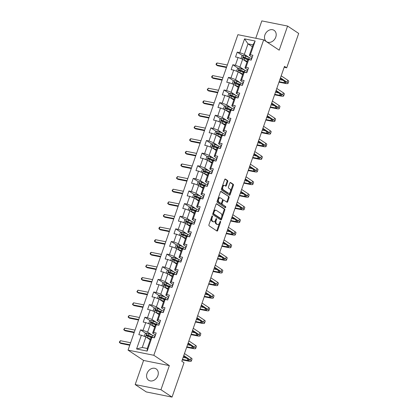 <?xml version="1.0" encoding="UTF-8"?>
<svg xmlns="http://www.w3.org/2000/svg" width="418" height="418" viewBox="0 0 418 418"><rect width="100%" height="100%" fill="white"/><g stroke="black" fill="none" stroke-linecap="round" stroke-linejoin="round"><path stroke-width="0.63" d="M212.391 215.934A0.601 0.35 101.3 0 0 211.889 216.284L208.953 224.727A0.857 0.496 101.3 0 0 209.11 225.809L216.947 231.023A0.857 0.496 101.3 0 0 217.057 231.07A0.857 0.496 101.3 0 0 217.663 230.517L220.599 222.078A0.601 0.35 101.3 0 0 219.988 221.671L219.612 222.763A2.743 1.594 101.3 0 1 217.679 224.523A2.743 1.594 101.3 0 1 217.334 224.382L216.681 223.944A2.743 1.594 101.3 0 1 216.169 220.479L216.55 219.387A0.601 0.35 101.3 0 0 215.939 218.98L215.563 220.072A2.743 1.594 101.3 0 1 213.629 221.833A2.743 1.594 101.3 0 1 213.284 221.686L212.631 221.253A2.743 1.594 101.3 0 1 212.119 217.783L212.501 216.691A0.601 0.35 101.3 0 0 212.391 215.934M264.907 34.934A6.808 5.392 -56.4 0 0 266.574 41.69A6.808 5.392 -56.4 0 0 275.775 37.113A6.808 5.392 -56.4 0 0 274.109 30.357A6.808 5.392 -56.4 0 0 264.907 34.934M147.005 373.514A6.808 5.392 -56.4 0 0 148.667 380.265A6.808 5.392 -56.4 0 0 157.868 375.688A6.808 5.392 -56.4 0 0 156.207 368.932A6.808 5.392 -56.4 0 0 147.005 373.514M227.747 181.611A0.857 0.496 101.3 0 0 227.591 180.529L225.391 179.066A0.857 0.496 101.3 0 0 225.281 179.019A0.857 0.496 101.3 0 0 224.675 179.568L221.415 188.941A0.857 0.496 101.3 0 0 221.571 190.028L229.409 195.237A0.857 0.496 101.3 0 0 229.519 195.284A0.857 0.496 101.3 0 0 230.119 194.736L233.385 185.362A0.857 0.496 101.3 0 0 233.228 184.281L230.569 182.509A0.857 0.496 101.3 0 0 230.464 182.467A0.857 0.496 101.3 0 0 229.858 183.016L228.463 187.029A0.857 0.496 101.3 0 0 228.62 188.11L229.937 188.988A2.289 1.332 101.3 0 1 230.443 191.632A2.289 1.332 101.3 0 1 228.75 193.356A2.289 1.332 101.3 0 1 228.458 193.236L223.301 189.803A2.289 1.332 101.3 0 1 222.794 187.159A2.289 1.332 101.3 0 1 224.487 185.435A2.289 1.332 101.3 0 1 224.779 185.555L225.636 186.125A0.857 0.496 101.3 0 0 225.746 186.172A0.857 0.496 101.3 0 0 226.352 185.623L227.747 181.611L227.052 181.469A0.857 0.496 101.3 0 0 226.89 180.388L224.973 179.113M279.198 50.176L287.594 26.062L298.687 33.435L286.711 67.831L284.491 66.352L181.804 361.23L184.019 362.709L172.044 397.1L160.956 389.722L169.353 365.609L153.824 355.284L263.669 39.846L279.198 50.176M216.785 203.77A0.857 0.496 101.3 0 0 216.681 203.723A0.857 0.496 101.3 0 0 216.075 204.271L212.809 213.645A0.857 0.496 101.3 0 0 212.971 214.727L220.809 219.941A0.857 0.496 101.3 0 0 220.918 219.988A0.857 0.496 101.3 0 0 221.519 219.44L224.785 210.066A0.857 0.496 101.3 0 0 224.623 208.979L216.561 203.723M217.114 201.293L220.375 191.919A0.857 0.496 101.3 0 1 220.981 191.371A0.857 0.496 101.3 0 1 221.091 191.418L228.928 196.627A0.857 0.496 101.3 0 1 229.085 197.714L227.69 201.727A0.857 0.496 101.3 0 1 227.084 202.275A0.857 0.496 101.3 0 1 226.974 202.228L223.797 200.117A0.857 0.496 101.3 0 0 223.687 200.07A0.857 0.496 101.3 0 0 223.087 200.619L222.157 203.279A0.857 0.496 101.3 0 0 222.319 204.365L225.626 206.565A0.601 0.35 101.3 0 1 225.239 207.678L217.271 202.38A0.857 0.496 101.3 0 1 217.114 201.293M153.824 355.284L128.054 350.122L237.899 34.689L263.669 39.846M242.602 55.698L237.231 52.125L235.538 56.984L238.082 57.491L235.376 65.26L232.831 64.748L231.144 69.607L233.683 70.114L230.982 77.884L228.437 77.372L226.744 82.231L229.289 82.738L226.582 90.507L224.043 89.995L222.35 94.855L224.894 95.361L222.188 103.131L219.643 102.619L217.956 107.478L220.495 107.985L217.794 115.755L215.249 115.243L213.556 120.102L216.101 120.609L213.394 128.378L210.855 127.871L209.162 132.725L211.707 133.232L209 141.002L206.455 140.495L204.768 145.349L207.307 145.856L204.601 153.625L202.061 153.119L200.368 157.973L202.913 158.479L200.206 166.249L197.667 165.742L195.974 170.596L198.519 171.103L195.812 178.873L193.268 178.366L191.58 183.22L194.119 183.727L191.413 191.496L188.873 190.989L187.18 195.843L189.725 196.35L187.018 204.12L184.479 203.613L182.786 208.467L185.326 208.974L182.624 216.743L180.08 216.237L178.392 221.091L180.931 221.597L178.225 229.367L175.685 228.86L173.992 233.714L176.537 234.226L173.831 241.991L171.286 241.484L169.598 246.338L172.138 246.85L169.436 254.614L166.892 254.107L165.199 258.961L167.743 259.474L165.037 267.238L162.498 266.731L160.805 271.585L163.349 272.097L160.643 279.861L158.098 279.355L156.41 284.209L158.95 284.721L156.248 292.485L153.704 291.978L152.011 296.832L154.555 297.344L151.849 305.114L149.31 304.602L147.617 309.456L150.161 309.968L147.455 317.737L144.91 317.225L143.222 322.079L145.762 322.591L143.06 330.361L140.516 329.849L138.823 334.703L141.368 335.215L136.576 348.973L147.162 351.089L147.277 348.476L150.945 337.958L151.953 337.336L154.498 337.843L156.186 332.989L153.646 332.477L152.633 333.099L155.339 325.335L156.353 324.713L158.892 325.22L160.585 320.366L158.041 319.854L157.032 320.475L159.733 312.711L160.747 312.089L163.286 312.596L164.979 307.742L162.44 307.23L161.426 307.852L164.133 300.087L165.141 299.46L167.686 299.972L169.374 295.118L166.834 294.606L165.821 295.228L168.527 287.464L169.541 286.837L172.08 287.349L173.773 282.495L171.228 281.983L170.22 282.605L172.921 274.84L173.935 274.213L176.48 274.725L178.167 269.871L175.628 269.359L174.614 269.981L177.321 262.211L178.329 261.59L180.874 262.102L182.567 257.248L180.022 256.736L179.008 257.357L181.715 249.588L182.729 248.966L185.268 249.478L186.961 244.624L184.416 244.112L183.408 244.734L186.109 236.964L187.123 236.342L189.667 236.854L191.355 231.995L188.816 231.488L187.802 232.11L190.509 224.341L191.517 223.719L194.062 224.231L195.755 219.372L193.21 218.865L192.196 219.487L194.903 211.717L195.917 211.095L198.456 211.607L200.149 206.748L197.604 206.241L196.596 206.863L199.297 199.093L200.311 198.472L202.855 198.984L204.543 194.124L202.004 193.618L200.99 194.239L203.697 186.47L204.705 185.848L207.25 186.36L208.943 181.501L206.398 180.994L205.384 181.616L208.091 173.846L209.104 173.224L211.644 173.736L213.337 168.877L210.792 168.37L209.784 168.992L212.49 161.223L213.499 160.601L216.043 161.108L217.731 156.254L215.192 155.747L214.178 156.369L216.885 148.599L217.898 147.977L220.438 148.484L222.13 143.63L219.586 143.123L218.572 143.745L221.279 135.975L222.292 135.354L224.832 135.86L226.525 131.006L223.98 130.5L222.972 131.121L225.678 123.352L226.687 122.73L229.231 123.237L230.919 118.383L228.38 117.876L227.366 118.498L230.072 110.728L231.086 110.106L233.625 110.613L235.318 105.759L232.774 105.252L231.765 105.874L234.467 98.105L235.48 97.483L238.025 97.99L239.713 93.136L237.173 92.629L236.16 93.251L238.866 85.481L239.875 84.859L242.419 85.366L244.107 80.512L241.567 80.005L240.554 80.627L243.26 72.857L244.274 72.236L246.813 72.742L248.506 67.888L245.962 67.382L244.953 68.003L247.655 60.234L248.668 59.612L251.213 60.119L252.9 55.265L250.361 54.753L249.347 55.38L253.01 44.857L247.994 43.853L244.331 54.371L249.029 57.496M237.231 52.125L239.77 52.637L244.561 38.879L255.147 41.001L250.361 54.753M248.668 59.612L245.962 67.382M244.274 72.236L241.567 80.005M239.875 84.859L237.173 92.629M235.48 97.483L232.774 105.252M231.086 110.106L228.38 117.876M226.687 122.73L223.98 130.5M222.292 135.354L219.586 143.123M217.898 147.977L215.192 155.747M213.499 160.601L210.792 168.37M209.104 173.224L206.398 180.994M204.705 185.848L202.004 193.618M200.311 198.472L197.604 206.241M195.917 211.095L193.21 218.865M191.517 223.719L188.816 231.488M187.123 236.342L184.416 244.112M182.729 248.966L180.022 256.736M178.329 261.59L175.628 269.359M173.935 274.213L171.228 281.983M169.541 286.837L166.834 294.606M165.141 299.46L162.44 307.23M160.747 312.089L158.041 319.854M156.353 324.713L153.646 332.477M151.953 337.336L147.162 351.089M244.629 70.119L239.937 66.995L242.644 59.231L246.996 62.125M247.686 69.822L244.953 68.003M242.644 59.231L238.082 57.491M239.937 66.995L235.376 65.26M240.235 82.743L235.538 79.619L238.244 71.854L242.602 74.749M243.292 82.445L240.554 80.627M238.244 71.854L233.683 70.114M235.538 79.619L230.982 77.884M235.841 95.367L231.144 92.247L233.85 84.478L238.208 87.372M238.892 95.069L236.16 93.251M233.85 84.478L229.289 82.738M231.144 92.247L226.582 90.507M231.441 107.99L226.749 104.871L229.451 97.101L233.808 99.996M234.498 107.692L231.765 105.874M229.451 97.101L224.894 95.361M226.749 104.871L222.188 103.131M227.047 120.614L222.35 117.495L225.056 109.725L229.414 112.62M230.104 120.316L227.366 118.498M225.056 109.725L220.495 107.985M222.35 117.495L217.794 115.755M222.653 133.237L217.956 130.118L220.662 122.349L225.015 125.243M225.704 132.94L222.972 131.121M220.662 122.349L216.101 120.609M217.956 130.118L213.394 128.378M218.253 145.861L213.561 142.742L216.263 134.972L220.62 137.867M221.31 145.563L218.572 143.745M216.263 134.972L211.707 133.232M213.561 142.742L209 141.002M213.859 158.485L209.162 155.365L211.869 147.596L216.226 150.49M216.916 158.187L214.178 156.369M211.869 147.596L207.307 145.856M209.162 155.365L204.601 153.625M209.465 171.108L204.768 167.989L207.474 160.219L211.827 163.114M212.516 170.81L209.784 168.992M207.474 160.219L202.913 158.479M204.768 167.989L200.206 166.249M205.066 183.737L200.374 180.613L203.075 172.843L207.432 175.738M208.122 183.434L205.384 181.616M203.075 172.843L198.519 171.103M200.374 180.613L195.812 178.873M200.671 196.361L195.974 193.236L198.681 185.467L203.038 188.366M203.723 196.058L200.99 194.239M198.681 185.467L194.119 183.727M195.974 193.236L191.413 191.496M196.277 208.984L191.58 205.86L194.286 198.09L198.639 200.99M199.329 208.681L196.596 206.863M194.286 198.09L189.725 196.35M191.58 205.86L187.018 204.12M191.878 221.608L187.186 218.483L189.887 210.714L194.245 213.614M194.934 221.305L192.196 219.487M189.887 210.714L185.326 208.974M187.186 218.483L182.624 216.743M187.483 234.232L182.786 231.107L185.493 223.337L189.85 226.237M190.535 233.928L187.802 232.11M185.493 223.337L180.931 221.597M182.786 231.107L178.225 229.367M183.089 246.855L178.392 243.731L181.099 235.961L185.451 238.861M186.141 246.552L183.408 244.734M181.099 235.961L176.537 234.226M178.392 243.731L173.831 241.991M178.69 259.479L173.992 256.354L176.699 248.585L181.057 251.484M181.746 259.176L179.008 257.357M176.699 248.585L172.138 246.85M173.992 256.354L169.436 254.614M174.296 272.102L169.598 268.978L172.305 261.208L176.662 264.108M177.347 271.799L174.614 269.981M172.305 261.208L167.743 259.474M169.598 268.978L165.037 267.238M169.896 284.726L165.204 281.601L167.911 273.832L172.263 276.732M172.953 284.423L170.22 282.605M167.911 273.832L163.349 272.097M165.204 281.601L160.643 279.861M165.502 297.35L160.805 294.225L163.511 286.455L167.869 289.355M168.559 297.046L165.821 295.228M163.511 286.455L158.95 284.721M160.805 294.225L156.248 292.485M161.108 309.973L156.41 306.849L159.117 299.079L163.469 301.979M164.159 309.675L161.426 307.852M159.117 299.079L154.555 297.344M156.41 306.849L151.849 305.114M156.708 322.597L152.016 319.472L154.717 311.703L159.075 314.602M159.765 322.299L157.032 320.475M154.717 311.703L150.161 309.968M152.016 319.472L147.455 317.737M152.314 335.22L147.617 332.096L150.323 324.326L154.681 327.226M155.371 334.922L152.633 333.099M150.323 324.326L145.762 322.591M147.617 332.096L143.06 330.361M136.576 348.973L142.266 347.473L145.929 336.955L150.281 339.85M145.929 336.955L141.368 335.215M169.353 365.609L143.583 360.447L135.181 384.565L160.956 389.722M135.181 384.565L146.274 391.938L172.044 397.1M287.594 26.062L261.825 20.9L255.774 38.268M143.583 360.447L128.054 350.122M284.156 67.319L286.711 67.831M142.266 347.473L147.277 348.476M252.352 46.753L247.994 43.853L244.561 38.879M252.08 57.198L249.347 55.38M255.147 41.001L253.01 44.857M244.331 54.371L239.77 52.637M151.859 337.394L150.355 336.396M145.887 333.423L140.516 329.849M156.254 324.77L154.754 323.772M150.281 320.799L144.91 317.225M160.648 312.147L159.148 311.149M154.681 308.176L149.31 304.602M165.047 299.523L163.542 298.525M159.075 295.552L153.704 291.978M169.442 286.9L167.942 285.902M163.469 282.929L158.098 279.355M173.836 274.276L172.336 273.278M167.869 270.305L162.498 266.731M178.235 261.652L176.73 260.654M172.263 257.681L166.892 254.107M182.629 249.029L181.13 248.031M176.657 245.058L171.286 241.484M187.029 236.405L185.524 235.407M181.057 232.434L175.685 228.86M191.423 223.782L189.924 222.784M185.451 219.811L180.08 216.237M195.817 211.158L194.318 210.155M189.845 207.187L184.479 203.613M200.217 198.534L198.712 197.531M194.245 194.558L188.873 190.989M204.611 185.911L203.111 184.908M198.639 181.934L193.268 178.366M209.005 173.282L207.506 172.284M203.038 169.311L197.667 165.742M213.405 160.658L211.9 159.66M207.432 156.687L202.061 153.119M217.799 148.035L216.299 147.037M211.827 144.064L206.455 140.495M222.193 135.411L220.694 134.413M216.226 131.44L210.855 127.871M226.593 122.787L225.088 121.79M220.62 118.816L215.249 115.243M230.987 110.164L229.487 109.166M225.015 106.193L219.643 102.619M235.381 97.54L233.881 96.542M229.414 93.569L224.043 89.995M239.78 84.917L238.276 83.919M233.808 80.946L228.437 77.372M244.175 72.293L242.675 71.295M238.203 68.322L232.831 64.748M248.569 59.669L247.069 58.672M211.832 216.451A0.601 0.35 101.3 0 1 211.806 216.55L211.424 217.642A2.743 1.594 101.3 0 0 211.931 221.112L212.631 221.253M213.629 221.833L212.934 221.692A2.743 1.594 101.3 0 1 212.584 221.545L211.931 221.112M217.679 224.523L216.984 224.388A2.743 1.594 101.3 0 1 216.634 224.241L215.981 223.808A2.743 1.594 101.3 0 1 215.474 220.338L215.855 219.246A0.601 0.35 101.3 0 0 215.881 219.147M216.665 230.835A0.857 0.496 101.3 0 0 216.963 230.381L219.905 221.937A0.601 0.35 101.3 0 0 219.931 221.838M220.526 219.753A0.857 0.496 101.3 0 0 220.824 219.298L224.085 209.925A0.857 0.496 101.3 0 0 223.928 208.843L216.372 203.817M213.723 213.175A0.601 0.35 101.3 0 0 213.838 213.938L220.714 218.509A0.601 0.35 101.3 0 0 221.216 218.159L221.613 217.005A2.743 1.594 101.3 0 0 221.106 213.541L216.404 210.411A2.743 1.594 101.3 0 0 216.059 210.264A2.743 1.594 101.3 0 0 214.126 212.025L213.723 213.175L213.028 213.039A0.601 0.35 101.3 0 0 213.138 213.797L213.838 213.938M220.176 218.405A0.601 0.35 101.3 0 1 220.02 218.374L213.138 213.797M216.059 210.264L215.359 210.123A2.743 1.594 101.3 0 0 213.431 211.884L214.126 212.025M213.028 213.039L213.431 211.884M220.673 191.465L228.928 196.627M226.697 202.04A0.857 0.496 101.3 0 0 226.99 201.586L228.39 197.573A0.857 0.496 101.3 0 0 228.228 196.491M223.102 199.976A0.857 0.496 101.3 0 0 222.993 199.929A0.857 0.496 101.3 0 0 222.386 200.478L221.462 203.143A0.857 0.496 101.3 0 0 221.618 204.224L225.626 206.565M224.894 207.448A0.601 0.35 101.3 0 0 224.931 206.424M220.5 197.923A2.289 1.332 101.3 0 0 220.208 197.798A2.289 1.332 101.3 0 0 218.515 199.522A2.289 1.332 101.3 0 0 219.022 202.171L220.835 203.378A0.857 0.496 101.3 0 0 220.944 203.425A0.857 0.496 101.3 0 0 221.55 202.876L222.475 200.217A0.857 0.496 101.3 0 0 222.319 199.13L220.5 197.923M220.208 197.798L219.513 197.662A2.289 1.332 101.3 0 0 217.82 199.386A2.289 1.332 101.3 0 0 218.321 202.03L219.022 202.171M220.364 203.284A0.857 0.496 101.3 0 1 220.249 203.284A0.857 0.496 101.3 0 1 220.14 203.242L218.321 202.03M225.359 185.942A0.857 0.496 101.3 0 0 225.652 185.482L227.052 181.469M224.487 185.435L223.792 185.294A2.289 1.332 101.3 0 0 222.099 187.018A2.289 1.332 101.3 0 0 222.601 189.667L223.301 189.803M228.75 193.356L228.05 193.22A2.289 1.332 101.3 0 1 227.763 193.095L222.601 189.667M229.127 195.054A0.857 0.496 101.3 0 0 229.425 194.595L232.69 185.221A0.857 0.496 101.3 0 0 232.528 184.139L230.156 182.561M146.802 337.535A2.315 0.434 19.2 0 1 147.512 337.807L150.543 339.108M147.732 338.152L150.464 339.327M144.842 336.537L144.362 336.067L145.203 333.637L146.88 333.109A2.315 0.434 19.2 0 1 148.918 333.763L152.601 335.34A6.678 1.259 19.2 0 1 154.754 336.401M153.798 337.702A6.678 1.259 -160.8 0 0 152.063 336.882L148.385 335.299A2.315 0.434 -160.8 0 0 146.922 334.787C146.201 334.954 146.086 335.278 146.582 335.758A2.315 0.434 19.2 0 1 148.045 336.271L151.363 337.697M147.22 336.182C146.65 335.649 146.765 335.325 147.559 335.21L151.624 336.939A5.538 1.045 19.2 0 1 152.857 337.514M130.625 342.739L120.379 340.691L119.679 342.713L120.786 343.45L129.752 345.247M129.92 344.766L119.679 342.713L119.313 342.149L120.379 340.691M155.522 334.902A2.315 0.434 -160.8 0 0 155.24 335.006A2.315 0.434 -160.8 0 0 155.235 335.027L154.717 336.521M154.644 337.399A6.678 1.259 -160.8 0 0 154.644 337.41L154.702 336.563A2.315 0.434 -160.8 0 1 154.707 336.542A2.315 0.434 -160.8 0 1 154.984 336.438M182.269 359.888L188.481 361.131A6.542 1.233 -160.8 0 0 191.334 361.068A6.542 1.233 -160.8 0 0 190.378 359.966L183.774 355.572M191.334 361.068L192.034 359.046A6.542 1.233 -160.8 0 0 191.078 357.939L184.479 353.55M154.367 337.514L154.362 337.535A2.315 0.434 19.2 0 1 154.367 337.514A2.315 0.434 19.2 0 1 154.65 337.41M183.544 356.23L188.633 359.616A4.363 0.826 19.2 0 1 189.27 360.353A4.363 0.826 19.2 0 1 187.369 360.394L182.441 359.407M186.198 357.996L183.141 357.385M151.196 324.911A2.315 0.434 19.2 0 1 151.906 325.183L154.937 326.484M152.126 325.528L154.864 326.704M149.236 323.913L148.756 323.443L149.602 321.014L151.274 320.486A2.315 0.434 19.2 0 1 153.317 321.139L156.996 322.717A6.678 1.259 19.2 0 1 159.148 323.778M158.192 325.079A6.678 1.259 -160.8 0 0 156.457 324.258L152.779 322.675A2.315 0.434 -160.8 0 0 151.316 322.163C150.595 322.33 150.485 322.654 150.982 323.135A2.315 0.434 19.2 0 1 152.439 323.647L155.762 325.073M151.619 323.558C151.05 323.025 151.159 322.701 151.959 322.586L156.018 324.316A5.538 1.045 19.2 0 1 157.252 324.89M135.019 330.115L124.778 328.067L124.073 330.089L125.181 330.826L134.147 332.623M134.314 332.143L124.073 330.089L123.712 329.52L124.778 328.067M155.59 312.288A2.315 0.434 19.2 0 1 156.301 312.56L159.331 313.861M156.525 312.904L159.258 314.08M153.636 311.29L153.15 310.82L153.996 308.39L155.674 307.862A2.315 0.434 19.2 0 1 157.711 308.515L161.39 310.093A6.678 1.259 19.2 0 1 163.548 311.154M162.586 312.455A6.678 1.259 -160.8 0 0 160.857 311.635L157.178 310.051A2.315 0.434 -160.8 0 0 155.715 309.539C154.994 309.707 154.879 310.031 155.376 310.511A2.315 0.434 19.2 0 1 156.839 311.023L160.157 312.45M156.013 310.935C155.444 310.402 155.559 310.078 156.353 309.963L160.413 311.692A5.538 1.045 19.2 0 1 161.646 312.267M139.419 317.492L129.172 315.444L128.467 317.466L129.575 318.202L138.546 320M138.713 319.519L128.467 317.466L128.107 316.896L129.172 315.444M159.916 322.278A2.315 0.434 -160.8 0 0 159.634 322.382A2.315 0.434 -160.8 0 0 159.634 322.403L159.112 323.898M158.762 324.89L158.756 324.911A2.315 0.434 19.2 0 1 158.762 324.89A2.315 0.434 19.2 0 1 159.044 324.786A6.678 1.259 -160.8 0 0 159.039 324.786L159.096 323.94A2.315 0.434 -160.8 0 1 159.101 323.919A2.315 0.434 -160.8 0 1 159.383 323.814M186.668 347.264L192.876 348.507A6.542 1.233 -160.8 0 0 195.728 348.445A6.542 1.233 -160.8 0 0 194.772 347.342L188.168 342.948M195.728 348.445L196.434 346.423A6.542 1.233 -160.8 0 0 195.478 345.315L188.873 340.926M187.943 343.606L193.032 346.992A4.363 0.826 19.2 0 1 193.67 347.729A4.363 0.826 19.2 0 1 191.768 347.771L186.836 346.783M190.592 345.373L187.541 344.761M164.316 309.654A2.315 0.434 -160.8 0 0 164.034 309.759A2.315 0.434 -160.8 0 0 164.028 309.78L163.506 311.274M163.778 311.191A2.315 0.434 -160.8 0 0 163.495 311.295L163.438 312.152A6.678 1.259 -160.8 0 0 163.438 312.162A2.315 0.434 19.2 0 0 163.161 312.267L163.156 312.288A2.315 0.434 19.2 0 1 163.161 312.267M191.063 334.64L197.27 335.884A6.542 1.233 -160.8 0 0 200.123 335.821A6.542 1.233 -160.8 0 0 199.167 334.719L192.567 330.325M200.123 335.821L200.828 333.799A6.542 1.233 -160.8 0 0 199.872 332.691L193.273 328.302M163.495 311.295A2.315 0.434 -160.8 0 0 163.49 311.316L164.034 309.759M192.337 330.983L197.427 334.369A4.363 0.826 19.2 0 1 198.064 335.105A4.363 0.826 19.2 0 1 196.162 335.147L191.23 334.16M194.992 332.749L191.935 332.138M159.989 299.659A2.315 0.434 19.2 0 1 160.7 299.936L163.731 301.237M160.92 300.281L163.652 301.456M158.03 298.666L157.549 298.196L158.396 295.766L160.068 295.239A2.315 0.434 19.2 0 1 162.106 295.892L165.789 297.47A6.678 1.259 19.2 0 1 167.942 298.53M166.986 299.831A6.678 1.259 -160.8 0 0 165.251 299.011L161.573 297.428A2.315 0.434 -160.8 0 0 160.11 296.916C159.389 297.083 159.274 297.407 159.77 297.888A2.315 0.434 19.2 0 1 161.233 298.4L164.556 299.826M160.413 298.311C159.843 297.778 159.953 297.454 160.747 297.339L164.812 299.069A5.538 1.045 19.2 0 1 166.045 299.643M143.813 304.868L133.567 302.82L132.867 304.842L133.974 305.579L142.94 307.376M143.108 306.896L132.867 304.842L132.501 304.273L133.567 302.82M164.384 287.035A2.315 0.434 19.2 0 1 165.094 287.312L168.125 288.613M165.314 287.657L168.052 288.833M162.43 286.043L161.944 285.572L162.79 283.143L164.462 282.615A2.315 0.434 19.2 0 1 166.505 283.268L170.183 284.846A6.678 1.259 19.2 0 1 172.341 285.907M171.38 287.208A6.678 1.259 -160.8 0 0 169.645 286.382L165.967 284.804A2.315 0.434 -160.8 0 0 164.504 284.292C163.783 284.459 163.673 284.783 164.169 285.264A2.315 0.434 19.2 0 1 165.627 285.776L168.95 287.203M164.807 285.687C164.237 285.154 164.347 284.83 165.147 284.715L169.206 286.445A5.538 1.045 19.2 0 1 170.439 287.02M148.207 292.245L137.966 290.196L137.261 292.219L138.368 292.955L147.335 294.753M147.502 294.267L137.261 292.219L136.9 291.649L137.966 290.196M168.783 274.412A2.315 0.434 19.2 0 1 169.489 274.689L172.519 275.99M169.713 275.034L172.446 276.209M166.824 273.419L166.338 272.949L167.184 270.519L168.862 269.991A2.315 0.434 19.2 0 1 170.899 270.645L174.578 272.222A6.678 1.259 19.2 0 1 176.736 273.278M175.774 274.584A6.678 1.259 -160.8 0 0 174.045 273.759L170.366 272.181A2.315 0.434 -160.8 0 0 168.903 271.669C168.182 271.836 168.067 272.16 168.564 272.64A2.315 0.434 19.2 0 1 170.027 273.153L173.345 274.579M169.201 273.064C168.632 272.531 168.747 272.207 169.541 272.092L173.601 273.821A5.538 1.045 19.2 0 1 174.834 274.396M152.607 279.621L142.36 277.573L141.655 279.595L142.768 280.332L151.734 282.129M151.901 281.643L141.655 279.595L141.294 279.025L141.577 278.216L142.36 277.573M168.71 297.031A2.315 0.434 -160.8 0 0 168.428 297.135A2.315 0.434 -160.8 0 0 168.423 297.156L167.895 298.671A2.315 0.434 -160.8 0 0 167.89 298.692L167.832 299.528A6.678 1.259 -160.8 0 0 167.832 299.539A2.315 0.434 19.2 0 0 167.555 299.643L167.55 299.664A2.315 0.434 19.2 0 1 167.555 299.643M195.462 322.017L201.669 323.26A6.542 1.233 -160.8 0 0 204.522 323.198A6.542 1.233 -160.8 0 0 203.566 322.095L196.962 317.701M204.522 323.198L205.222 321.176A6.542 1.233 -160.8 0 0 204.266 320.068L197.667 315.679M168.172 298.567A2.315 0.434 -160.8 0 0 167.895 298.671L168.423 297.156M196.732 318.359L201.821 321.745A4.363 0.826 19.2 0 1 202.458 322.482A4.363 0.826 19.2 0 1 200.556 322.524L195.629 321.536M199.386 320.125L196.335 319.514M173.104 284.407A2.315 0.434 -160.8 0 0 172.822 284.512A2.315 0.434 -160.8 0 0 172.822 284.533L172.3 286.027M171.95 287.02L171.944 287.041A2.315 0.434 19.2 0 1 171.95 287.02A2.315 0.434 19.2 0 1 172.232 286.915A6.678 1.259 -160.8 0 0 172.232 286.915L172.284 286.069A2.315 0.434 -160.8 0 1 172.289 286.048A2.315 0.434 -160.8 0 1 172.571 285.943M199.856 309.393L206.064 310.637A6.542 1.233 -160.8 0 0 208.916 310.574A6.542 1.233 -160.8 0 0 207.96 309.466L201.356 305.077M208.916 310.574L209.622 308.552A6.542 1.233 -160.8 0 0 208.666 307.444L202.061 303.055M201.131 305.736L206.22 309.121A4.363 0.826 19.2 0 1 206.858 309.858A4.363 0.826 19.2 0 1 204.956 309.9L200.023 308.912M203.78 307.502L200.729 306.885M177.504 271.784A2.315 0.434 -160.8 0 0 177.222 271.888A2.315 0.434 -160.8 0 0 177.216 271.909L176.694 273.403M176.349 274.396L176.344 274.417A2.315 0.434 19.2 0 1 176.349 274.396A2.315 0.434 19.2 0 1 176.626 274.292A6.678 1.259 -160.8 0 0 176.626 274.292L176.678 273.445A2.315 0.434 -160.8 0 1 176.683 273.424A2.315 0.434 -160.8 0 1 176.966 273.32M204.25 296.77L210.458 298.013A6.542 1.233 -160.8 0 0 213.311 297.95A6.542 1.233 -160.8 0 0 212.354 296.843L205.755 292.454M213.311 297.95L214.016 295.928A6.542 1.233 -160.8 0 0 213.06 294.821L206.461 290.432M205.525 293.112L210.615 296.498A4.363 0.826 19.2 0 1 211.252 297.235A4.363 0.826 19.2 0 1 209.35 297.276L204.418 296.289M208.18 294.873L205.123 294.262M181.898 259.16A2.315 0.434 -160.8 0 0 181.616 259.264A2.315 0.434 -160.8 0 0 181.611 259.285L181.093 260.78M181.36 260.696A2.315 0.434 -160.8 0 0 181.083 260.801A2.315 0.434 -160.8 0 0 181.078 260.822L181.02 261.652A6.678 1.259 -160.8 0 0 181.02 261.668A2.315 0.434 19.2 0 0 180.743 261.772L180.738 261.793A2.315 0.434 19.2 0 1 180.743 261.772M208.65 284.146L214.857 285.389A6.542 1.233 -160.8 0 0 217.71 285.327A6.542 1.233 -160.8 0 0 216.754 284.219L210.149 279.83M217.71 285.327L218.415 283.305A6.542 1.233 -160.8 0 0 217.459 282.197L210.855 277.808M209.92 280.488L215.009 283.874A4.363 0.826 19.2 0 1 215.646 284.611A4.363 0.826 19.2 0 1 213.744 284.653L208.817 283.665M212.574 282.249L209.522 281.638M186.292 246.536A2.315 0.434 -160.8 0 0 186.015 246.641A2.315 0.434 -160.8 0 0 186.01 246.662L185.487 248.156M185.759 248.073A2.315 0.434 -160.8 0 0 185.477 248.177A2.315 0.434 -160.8 0 0 185.472 248.198L185.42 249.029A6.678 1.259 -160.8 0 0 185.42 249.044A2.315 0.434 19.2 0 0 185.137 249.149L185.132 249.17A2.315 0.434 19.2 0 1 185.137 249.149M213.044 271.522L219.251 272.766A6.542 1.233 -160.8 0 0 222.104 272.703A6.542 1.233 -160.8 0 0 221.148 271.595L214.549 267.206M222.104 272.703L222.81 270.681A6.542 1.233 -160.8 0 0 221.853 269.573L215.249 265.184M214.319 267.865L219.408 271.251A4.363 0.826 19.2 0 1 220.046 271.987A4.363 0.826 19.2 0 1 218.144 272.024L213.211 271.042M216.968 269.626L213.917 269.014M190.692 233.913A2.315 0.434 -160.8 0 0 190.409 234.017A2.315 0.434 -160.8 0 0 190.404 234.038L189.871 235.553A2.315 0.434 -160.8 0 0 189.871 235.574L189.814 236.405A6.678 1.259 -160.8 0 0 189.814 236.421A2.315 0.434 19.2 0 0 189.537 236.525A2.315 0.434 19.2 0 1 189.537 236.525L189.532 236.546M217.438 258.899L223.646 260.142A6.542 1.233 -160.8 0 0 226.499 260.08A6.542 1.233 -160.8 0 0 225.542 258.972L218.943 254.583M226.499 260.08L227.204 258.058A6.542 1.233 -160.8 0 0 226.248 256.95L219.649 252.561M190.153 235.449A2.315 0.434 -160.8 0 0 189.871 235.553L190.404 234.038M218.713 255.241L223.802 258.627A4.363 0.826 19.2 0 1 224.44 259.364A4.363 0.826 19.2 0 1 222.538 259.4L217.606 258.413M221.368 257.002L218.311 256.391M195.086 221.289A2.315 0.434 -160.8 0 0 194.804 221.394A2.315 0.434 -160.8 0 0 194.798 221.415L194.281 222.909M193.837 224.184L193.926 223.923A2.315 0.434 19.2 0 1 193.931 223.902A2.315 0.434 19.2 0 1 194.213 223.797A6.678 1.259 -160.8 0 0 194.208 223.797L194.266 222.951A2.315 0.434 -160.8 0 1 194.271 222.93A2.315 0.434 -160.8 0 1 194.553 222.825M221.838 246.275L228.045 247.519A6.542 1.233 -160.8 0 0 230.898 247.456A6.542 1.233 -160.8 0 0 229.942 246.348L223.337 241.959M230.898 247.456L231.603 245.434A6.542 1.233 -160.8 0 0 230.647 244.326L224.043 239.937M223.107 242.618L228.202 246.003A4.363 0.826 19.2 0 1 228.839 246.74A4.363 0.826 19.2 0 1 226.932 246.777L222.005 245.789M225.762 244.378L222.71 243.767M199.48 208.666A2.315 0.434 -160.8 0 0 199.203 208.765A2.315 0.434 -160.8 0 0 199.198 208.791L198.675 210.285M198.325 211.278L198.325 211.299A2.315 0.434 19.2 0 1 198.325 211.278A2.315 0.434 19.2 0 1 198.607 211.174A6.678 1.259 -160.8 0 0 198.607 211.174L198.66 210.327A2.315 0.434 -160.8 0 1 198.665 210.306A2.315 0.434 -160.8 0 1 198.947 210.202M226.232 233.652L232.439 234.895A6.542 1.233 -160.8 0 0 235.292 234.832A6.542 1.233 -160.8 0 0 234.336 233.725L227.737 229.336M235.292 234.832L235.998 232.81A6.542 1.233 -160.8 0 0 235.041 231.703L228.437 227.314M227.507 229.994L232.596 233.375A4.363 0.826 19.2 0 1 233.234 234.117A4.363 0.826 19.2 0 1 231.332 234.153L226.399 233.166M230.156 231.755L227.105 231.144M203.879 196.042A2.315 0.434 -160.8 0 0 203.597 196.141A2.315 0.434 -160.8 0 0 203.592 196.167L203.07 197.662M203.341 197.578A2.315 0.434 -160.8 0 0 203.059 197.683A2.315 0.434 -160.8 0 0 203.059 197.704L203.002 198.534A6.678 1.259 -160.8 0 0 203.002 198.55M230.626 221.028L236.834 222.271A6.542 1.233 -160.8 0 0 239.686 222.209A6.542 1.233 -160.8 0 0 238.735 221.101L232.131 216.712M239.686 222.209L240.392 220.187A6.542 1.233 -160.8 0 0 239.436 219.079L232.836 214.69M202.725 198.654L202.72 198.675A2.315 0.434 19.2 0 1 202.725 198.654A2.315 0.434 19.2 0 1 203.007 198.55M231.901 217.37L236.99 220.751A4.363 0.826 19.2 0 1 237.628 221.493A4.363 0.826 19.2 0 1 235.726 221.53L230.799 220.542M234.555 219.131L231.499 218.52M208.274 183.418A2.315 0.434 -160.8 0 0 207.992 183.518A2.315 0.434 -160.8 0 0 207.986 183.544L207.469 185.038M207.741 184.955A2.315 0.434 -160.8 0 0 207.459 185.059L207.401 185.911A6.678 1.259 -160.8 0 0 207.396 185.926A2.315 0.434 19.2 0 0 207.119 186.031L207.114 186.052A2.315 0.434 19.2 0 1 207.119 186.031M235.026 208.404L241.233 209.643A6.542 1.233 -160.8 0 0 244.086 209.585A6.542 1.233 -160.8 0 0 243.13 208.477L236.525 204.089M244.086 209.585L244.791 207.563A6.542 1.233 -160.8 0 0 243.835 206.455L237.231 202.066M207.459 185.059A2.315 0.434 -160.8 0 0 207.453 185.08L207.992 183.518M236.301 204.747L241.39 208.127A4.363 0.826 19.2 0 1 242.027 208.869A4.363 0.826 19.2 0 1 240.125 208.906L235.193 207.918M238.95 206.508L235.898 205.896M212.668 170.795A2.315 0.434 -160.8 0 0 212.391 170.894A2.315 0.434 -160.8 0 0 212.386 170.92L211.863 172.415M212.135 172.331A2.315 0.434 -160.8 0 0 211.853 172.435A2.315 0.434 -160.8 0 0 211.848 172.456L211.795 173.287A6.678 1.259 -160.8 0 0 211.795 173.303A2.315 0.434 19.2 0 0 211.513 173.402L211.513 173.428A2.315 0.434 19.2 0 1 211.513 173.402M239.42 195.781L245.627 197.019A6.542 1.233 -160.8 0 0 248.48 196.962A6.542 1.233 -160.8 0 0 247.524 195.854L240.925 191.465M248.48 196.962L249.185 194.94A6.542 1.233 -160.8 0 0 248.229 193.832L241.63 189.443M240.695 192.118L245.784 195.504A4.363 0.826 19.2 0 1 246.421 196.246A4.363 0.826 19.2 0 1 244.52 196.282L239.587 195.295M243.349 193.884L240.293 193.273M217.067 158.166A2.315 0.434 -160.8 0 0 216.785 158.27A2.315 0.434 -160.8 0 0 216.78 158.297L216.263 159.791M215.913 160.778L215.907 160.805A2.315 0.434 19.2 0 1 215.913 160.778A2.315 0.434 19.2 0 1 216.195 160.679A6.678 1.259 -160.8 0 0 216.19 160.679L216.247 159.833A2.315 0.434 -160.8 0 1 216.252 159.812A2.315 0.434 -160.8 0 1 216.529 159.707M243.814 183.152L250.027 184.395A6.542 1.233 -160.8 0 0 252.88 184.338A6.542 1.233 -160.8 0 0 251.923 183.23L245.319 178.841M252.88 184.338L253.58 182.316A6.542 1.233 -160.8 0 0 252.624 181.208L246.024 176.814M245.089 179.494L250.178 182.88A4.363 0.826 19.2 0 1 250.816 183.617A4.363 0.826 19.2 0 1 248.914 183.659L243.987 182.671M247.743 181.26L244.687 180.649M221.462 145.542A2.315 0.434 -160.8 0 0 221.179 145.647A2.315 0.434 -160.8 0 0 221.174 145.673L220.657 147.167M220.929 147.084A2.315 0.434 -160.8 0 0 220.647 147.188A2.315 0.434 -160.8 0 0 220.641 147.209L220.589 148.04A6.678 1.259 -160.8 0 0 220.584 148.056M248.214 170.528L254.421 171.772A6.542 1.233 -160.8 0 0 257.274 171.714A6.542 1.233 -160.8 0 0 256.318 170.607L249.713 166.218M257.274 171.714L257.979 169.692A6.542 1.233 -160.8 0 0 257.023 168.585L250.419 164.19M220.307 148.155L220.302 148.181A2.315 0.434 19.2 0 1 220.307 148.155A2.315 0.434 19.2 0 1 220.589 148.056M249.489 166.871L254.578 170.257A4.363 0.826 19.2 0 1 255.215 170.993A4.363 0.826 19.2 0 1 253.313 171.035L248.381 170.048M252.138 168.637L249.086 168.026M225.861 132.919A2.315 0.434 -160.8 0 0 225.579 133.023A2.315 0.434 -160.8 0 0 225.574 133.049L225.051 134.544M225.323 134.46A2.315 0.434 -160.8 0 0 225.041 134.559A2.315 0.434 -160.8 0 0 225.036 134.586L224.983 135.416A6.678 1.259 -160.8 0 0 224.983 135.432A2.315 0.434 19.2 0 0 224.706 135.531L224.701 135.557A2.315 0.434 19.2 0 1 224.706 135.531M252.608 157.905L258.815 159.148A6.542 1.233 -160.8 0 0 261.668 159.091A6.542 1.233 -160.8 0 0 260.712 157.983L254.113 153.594M261.668 159.091L262.373 157.064A6.542 1.233 -160.8 0 0 261.417 155.961L254.818 151.567M253.883 154.247L258.972 157.633A4.363 0.826 19.2 0 1 259.609 158.37A4.363 0.826 19.2 0 1 257.707 158.412L252.775 157.424M256.537 156.013L253.48 155.402M230.255 120.295A2.315 0.434 -160.8 0 0 229.973 120.4A2.315 0.434 -160.8 0 0 229.968 120.421L229.44 121.936A2.315 0.434 -160.8 0 0 229.435 121.962L229.377 122.793A6.678 1.259 -160.8 0 0 229.377 122.808A2.315 0.434 19.2 0 0 229.101 122.908L229.095 122.934A2.315 0.434 19.2 0 1 229.101 122.908M257.007 145.281L263.215 146.525A6.542 1.233 -160.8 0 0 266.067 146.467A6.542 1.233 -160.8 0 0 265.111 145.359L258.507 140.97M266.067 146.467L266.768 144.44A6.542 1.233 -160.8 0 0 265.811 143.337L259.212 138.943M229.717 121.837A2.315 0.434 -160.8 0 0 229.44 121.936M258.277 141.624L263.366 145.009A4.363 0.826 19.2 0 1 264.004 145.746A4.363 0.826 19.2 0 1 262.102 145.788L257.174 144.8M260.931 143.39L257.875 142.778M234.65 107.672A2.315 0.434 -160.8 0 0 234.367 107.776A2.315 0.434 -160.8 0 0 234.367 107.797L233.845 109.297A2.315 0.434 -160.8 0 0 233.829 109.338L233.777 110.169A6.678 1.259 -160.8 0 0 233.777 110.18A2.315 0.434 19.2 0 0 233.495 110.284L233.49 110.31A2.315 0.434 19.2 0 1 233.495 110.284M261.402 132.658L267.609 133.901A6.542 1.233 -160.8 0 0 270.462 133.844A6.542 1.233 -160.8 0 0 269.505 132.736L262.901 128.342M270.462 133.844L271.167 131.816A6.542 1.233 -160.8 0 0 270.211 130.714L263.606 126.32M234.117 109.213A2.315 0.434 -160.8 0 0 233.834 109.312L234.367 107.776M262.676 129L267.766 132.386A4.363 0.826 19.2 0 1 268.403 133.123A4.363 0.826 19.2 0 1 266.501 133.164L261.569 132.177M265.325 130.766L262.274 130.155M239.049 95.048A2.315 0.434 -160.8 0 0 238.767 95.152A2.315 0.434 -160.8 0 0 238.762 95.173L238.239 96.668M237.894 97.66L237.889 97.687A2.315 0.434 19.2 0 1 237.894 97.66A2.315 0.434 19.2 0 1 238.171 97.556A6.678 1.259 -160.8 0 0 238.171 97.556L238.223 96.715A2.315 0.434 -160.8 0 1 238.229 96.689A2.315 0.434 -160.8 0 1 238.511 96.589M265.796 120.034L272.003 121.277A6.542 1.233 -160.8 0 0 274.856 121.22A6.542 1.233 -160.8 0 0 273.9 120.112L267.301 115.718M274.856 121.22L275.561 119.193A6.542 1.233 -160.8 0 0 274.605 118.09L268.006 113.696M267.071 116.376L272.16 119.762A4.363 0.826 19.2 0 1 272.797 120.499A4.363 0.826 19.2 0 1 270.895 120.541L265.963 119.553M269.725 118.142L266.668 117.531M173.177 261.788A2.315 0.434 19.2 0 1 173.888 262.065L176.918 263.366M174.107 262.41L176.84 263.586M171.218 260.795L170.737 260.325L171.584 257.896L173.256 257.368A2.315 0.434 19.2 0 1 175.294 258.021L178.977 259.599A6.678 1.259 19.2 0 1 181.13 260.654M180.174 261.961A6.678 1.259 -160.8 0 0 178.439 261.135L174.761 259.557A2.315 0.434 -160.8 0 0 173.298 259.045C172.577 259.212 172.462 259.536 172.958 260.017A2.315 0.434 19.2 0 1 174.421 260.529L177.744 261.955M173.601 260.44C173.031 259.907 173.141 259.583 173.935 259.468L178 261.198A5.538 1.045 19.2 0 1 179.233 261.772M157.001 266.998L146.755 264.949L146.054 266.971L147.162 267.708L156.128 269.505M156.295 269.02L146.054 266.971L145.689 266.402L146.755 264.949M177.572 249.165A2.315 0.434 19.2 0 1 178.282 249.441L181.313 250.743M178.502 249.786L181.24 250.957M175.617 248.172L175.132 247.702L175.978 245.272L177.655 244.739A2.315 0.434 19.2 0 1 179.693 245.397L183.371 246.975A6.678 1.259 19.2 0 1 185.529 248.031M184.568 249.337A6.678 1.259 -160.8 0 0 182.838 248.511L179.155 246.933A2.315 0.434 -160.8 0 0 177.692 246.421C176.971 246.589 176.861 246.913 177.357 247.393A2.315 0.434 19.2 0 1 178.82 247.905L182.138 249.332M177.995 247.817C177.425 247.284 177.535 246.96 178.334 246.845L182.394 248.574A5.538 1.045 19.2 0 1 183.627 249.149M161.395 254.374L151.154 252.326L150.449 254.348L151.556 255.084L160.522 256.882M160.695 256.396L150.449 254.348L150.088 253.778L150.37 252.968L151.154 252.326M181.971 236.541A2.315 0.434 19.2 0 1 182.676 236.818L185.712 238.119M182.901 237.163L185.634 238.333M180.012 235.548L179.526 235.078L180.372 232.648L182.049 232.115A2.315 0.434 19.2 0 1 184.087 232.774L187.766 234.352A6.678 1.259 19.2 0 1 189.924 235.407M188.962 236.713A6.678 1.259 -160.8 0 0 187.233 235.888L183.554 234.31A2.315 0.434 -160.8 0 0 182.091 233.798C181.37 233.965 181.255 234.289 181.752 234.77A2.315 0.434 19.2 0 1 183.215 235.282L186.532 236.708M182.389 235.193C181.82 234.66 181.934 234.336 182.729 234.221L186.794 235.951A5.538 1.045 19.2 0 1 188.022 236.525M165.794 241.75L155.548 239.702L154.843 241.724L155.956 242.461L164.922 244.258M165.089 243.772L154.843 241.724L154.482 241.155L154.764 240.345L155.548 239.702M186.365 223.917A2.315 0.434 19.2 0 1 187.076 224.194L190.106 225.495M187.295 224.539L190.033 225.71M184.406 222.925L183.925 222.449L184.772 220.025L186.444 219.492A2.315 0.434 19.2 0 1 188.481 220.15L192.165 221.728A6.678 1.259 19.2 0 1 194.318 222.784M193.362 224.09A6.678 1.259 -160.8 0 0 191.627 223.264L187.948 221.686A2.315 0.434 -160.8 0 0 186.485 221.174C185.764 221.341 185.649 221.665 186.146 222.141A2.315 0.434 19.2 0 1 187.609 222.658L190.932 224.085M186.789 222.569C186.219 222.036 186.329 221.712 187.123 221.597L191.188 223.327A5.538 1.045 19.2 0 1 192.421 223.902M170.189 229.127L159.948 227.073L159.242 229.101L160.35 229.837L169.316 231.635M169.483 231.149L159.242 229.101L158.882 228.531L159.159 227.721L159.948 227.073M190.76 211.294A2.315 0.434 19.2 0 1 191.47 211.571L194.501 212.872M191.69 211.916L194.427 213.086M188.805 210.301L188.319 209.826L189.166 207.401L190.843 206.868A2.315 0.434 19.2 0 1 192.881 207.527L196.559 209.104A6.678 1.259 19.2 0 1 198.717 210.16M197.756 211.466A6.678 1.259 -160.8 0 0 196.026 210.641L192.343 209.063A2.315 0.434 -160.8 0 0 190.885 208.551C190.159 208.718 190.049 209.042 190.545 209.517A2.315 0.434 19.2 0 1 192.008 210.035L195.326 211.461M191.183 209.946C190.613 209.413 190.728 209.089 191.522 208.974L195.582 210.703A5.538 1.045 19.2 0 1 196.815 211.278M174.583 216.503L164.342 214.45L163.637 216.477L164.744 217.214L173.71 219.006M173.883 218.525L163.637 216.477L163.276 215.907L164.342 214.45M195.159 198.67A2.315 0.434 19.2 0 1 195.87 198.947L198.9 200.248M196.089 199.292L198.822 200.462M193.2 197.677L192.719 197.202L193.56 194.778L195.237 194.245A2.315 0.434 19.2 0 1 197.275 194.903L200.953 196.481A6.678 1.259 19.2 0 1 203.111 197.536M202.155 198.843A6.678 1.259 -160.8 0 0 200.421 198.017L196.742 196.439A2.315 0.434 -160.8 0 0 195.279 195.927C194.558 196.094 194.443 196.418 194.94 196.894A2.315 0.434 19.2 0 1 196.403 197.411L199.72 198.837M195.577 197.322C195.007 196.789 195.122 196.465 195.917 196.35L199.982 198.075A5.538 1.045 19.2 0 1 201.215 198.654M178.982 203.879L168.736 201.826L168.031 203.853L169.144 204.59L178.11 206.382M178.277 205.902L168.031 203.853L167.67 203.284L168.736 201.826M199.553 186.047A2.315 0.434 19.2 0 1 200.264 186.323L203.294 187.625M200.483 186.668L203.221 187.839M197.594 185.054L197.113 184.578L197.96 182.154L199.632 181.621A2.315 0.434 19.2 0 1 201.675 182.279L205.353 183.857A6.678 1.259 19.2 0 1 207.506 184.913M206.549 186.219A6.678 1.259 -160.8 0 0 204.815 185.393L201.136 183.815A2.315 0.434 -160.8 0 0 199.673 183.303C198.952 183.471 198.843 183.795 199.339 184.27A2.315 0.434 19.2 0 1 200.797 184.787L204.12 186.209M199.976 184.699C199.407 184.166 199.517 183.842 200.311 183.727L204.376 185.451A5.538 1.045 19.2 0 1 205.609 186.031M183.377 191.256L173.136 189.202L172.43 191.23L173.538 191.966L182.504 193.759M182.671 193.278L172.43 191.23L172.07 190.66L173.136 189.202M203.947 173.423A2.315 0.434 19.2 0 1 204.658 173.7L207.689 175.001M204.883 174.045L207.615 175.215M201.993 172.43L201.507 171.955L202.354 169.53L204.031 168.997A2.315 0.434 19.2 0 1 206.069 169.656L209.747 171.234A6.678 1.259 19.2 0 1 211.905 172.289M210.944 173.595A6.678 1.259 -160.8 0 0 209.214 172.77L205.531 171.192A2.315 0.434 -160.8 0 0 204.073 170.675C203.347 170.847 203.237 171.166 203.733 171.646A2.315 0.434 19.2 0 1 205.196 172.164L208.514 173.585M204.371 172.075C203.801 171.542 203.916 171.218 204.71 171.103L208.77 172.827A5.538 1.045 19.2 0 1 210.003 173.407M187.776 178.632L177.53 176.579L176.824 178.606L177.932 179.343L186.903 181.135M187.071 180.654L176.824 178.606L176.464 178.037L177.53 176.579M208.347 160.799A2.315 0.434 19.2 0 1 209.057 161.076L212.088 162.377M209.277 161.421L212.01 162.592M206.387 159.807L205.907 159.331L206.748 156.907L208.425 156.374A2.315 0.434 19.2 0 1 210.463 157.032L214.141 158.61A6.678 1.259 19.2 0 1 216.299 159.666M215.343 160.972A6.678 1.259 -160.8 0 0 213.608 160.146L209.93 158.568A2.315 0.434 -160.8 0 0 208.467 158.051C207.746 158.218 207.631 158.542 208.127 159.023A2.315 0.434 19.2 0 1 209.59 159.54L212.908 160.961M208.765 159.451C208.195 158.918 208.31 158.594 209.104 158.479L213.17 160.204A5.538 1.045 19.2 0 1 214.403 160.784M192.17 166.009L181.924 163.955L181.219 165.977L182.332 166.719L191.298 168.511M191.465 168.031L181.219 165.977L180.858 165.413L181.14 164.603L181.924 163.955M212.741 148.176A2.315 0.434 19.2 0 1 213.452 148.453L216.482 149.754M213.671 148.798L216.409 149.968M210.782 147.183L210.301 146.708L211.147 144.283L212.819 143.75A2.315 0.434 19.2 0 1 214.862 144.403L218.541 145.986A6.678 1.259 19.2 0 1 220.694 147.042M219.737 148.348A6.678 1.259 -160.8 0 0 218.003 147.523L214.324 145.945A2.315 0.434 -160.8 0 0 212.861 145.427C212.14 145.595 212.03 145.919 212.527 146.399A2.315 0.434 19.2 0 1 213.985 146.917L217.308 148.338M213.164 146.822C212.595 146.295 212.705 145.971 213.499 145.856L217.564 147.58A5.538 1.045 19.2 0 1 218.797 148.16M196.564 153.385L186.323 151.332L185.618 153.354L186.726 154.096L195.692 155.888M195.859 155.407L185.618 153.354L185.258 152.789L185.54 151.98L186.323 151.332M217.135 135.552A2.315 0.434 19.2 0 1 217.846 135.829L220.876 137.13M218.071 136.169L220.803 137.344M215.181 134.559L214.695 134.084L215.542 131.66L217.219 131.127A2.315 0.434 19.2 0 1 219.257 131.78L222.935 133.363A6.678 1.259 19.2 0 1 225.093 134.418M224.132 135.725A6.678 1.259 -160.8 0 0 222.402 134.899L218.719 133.321A2.315 0.434 -160.8 0 0 217.261 132.804C216.54 132.971 216.425 133.295 216.921 133.776A2.315 0.434 19.2 0 1 218.384 134.293L221.702 135.714M217.559 134.199C216.989 133.671 217.104 133.347 217.898 133.232L221.958 134.957A5.538 1.045 19.2 0 1 223.191 135.531M200.964 140.761L190.718 138.708L190.012 140.73L191.12 141.472L200.091 143.264M200.259 142.784L190.012 140.73L189.652 140.166L189.934 139.356L190.718 138.708M221.535 122.929A2.315 0.434 19.2 0 1 222.245 123.206L225.276 124.507M222.465 123.545L225.197 124.721M219.575 121.936L219.095 121.46L219.936 119.036L221.613 118.503A2.315 0.434 19.2 0 1 223.651 119.156L227.335 120.739A6.678 1.259 19.2 0 1 229.487 121.795M228.531 123.101A6.678 1.259 -160.8 0 0 226.796 122.275L223.118 120.697A2.315 0.434 -160.8 0 0 221.655 120.18C220.934 120.347 220.819 120.671 221.315 121.152A2.315 0.434 19.2 0 1 222.778 121.669L226.101 123.091M221.953 121.575C221.383 121.048 221.498 120.724 222.292 120.609L226.357 122.333A5.538 1.045 19.2 0 1 227.591 122.908M205.358 128.138L195.112 126.084L194.412 128.107L195.519 128.849L204.486 130.641M204.653 130.16L194.412 128.107L194.046 127.542L195.112 126.084M225.929 110.305A2.315 0.434 19.2 0 1 226.64 110.582L229.67 111.883M226.859 110.922L229.597 112.097M223.97 109.312L223.489 108.837L224.335 106.407L226.007 105.879A2.315 0.434 19.2 0 1 228.05 106.533L231.729 108.116A6.678 1.259 19.2 0 1 233.887 109.171M232.925 110.472A6.678 1.259 -160.8 0 0 231.191 109.652L227.512 108.074A2.315 0.434 -160.8 0 0 226.049 107.557C225.328 107.724 225.218 108.048 225.715 108.528A2.315 0.434 19.2 0 1 227.173 109.041L230.496 110.467M226.352 108.952C225.783 108.424 225.892 108.1 226.692 107.985L230.752 109.709A5.538 1.045 19.2 0 1 231.985 110.284M209.752 115.514L199.511 113.461L198.806 115.483L199.914 116.22L208.88 118.017M209.047 117.536L198.806 115.483L198.445 114.919L198.728 114.109L199.511 113.461M230.328 97.681A2.315 0.434 19.2 0 1 231.034 97.958L234.064 99.259M231.258 98.298L233.991 99.474M228.369 96.689L227.883 96.213L228.73 93.784L230.407 93.256A2.315 0.434 19.2 0 1 232.445 93.909L236.123 95.492A6.678 1.259 19.2 0 1 238.281 96.548M237.319 97.849A6.678 1.259 -160.8 0 0 235.59 97.028L231.912 95.45A2.315 0.434 -160.8 0 0 230.449 94.933C229.728 95.1 229.613 95.424 230.109 95.905A2.315 0.434 19.2 0 1 231.572 96.417L234.89 97.843M230.746 96.328C230.177 95.8 230.292 95.476 231.086 95.356L235.146 97.086A5.538 1.045 19.2 0 1 236.379 97.66M214.152 102.891L203.906 100.837L203.2 102.859L204.308 103.596L213.279 105.393M213.446 104.913L203.2 102.859L202.84 102.295L203.122 101.485L203.906 100.837M234.723 85.058A2.315 0.434 19.2 0 1 235.433 85.335L238.464 86.636M235.653 85.674L238.385 86.85M232.763 84.065L232.283 83.59L233.129 81.16L234.801 80.632A2.315 0.434 19.2 0 1 236.839 81.285L240.522 82.868A6.678 1.259 19.2 0 1 242.675 83.924M241.719 85.225A6.678 1.259 -160.8 0 0 239.984 84.405L236.306 82.827A2.315 0.434 -160.8 0 0 234.843 82.309C234.122 82.477 234.007 82.801 234.503 83.281A2.315 0.434 19.2 0 1 235.966 83.793L239.289 85.22M235.146 83.704C234.576 83.177 234.686 82.853 235.48 82.733L239.545 84.462A5.538 1.045 19.2 0 1 240.778 85.037M218.546 90.267L208.3 88.214L207.6 90.236L208.707 90.972L217.673 92.77M217.841 92.289L207.6 90.236L207.234 89.671L208.3 88.214M243.443 82.424A2.315 0.434 -160.8 0 0 243.161 82.529A2.315 0.434 -160.8 0 0 243.156 82.55L242.639 84.044M242.194 85.324L242.283 85.058A2.315 0.434 19.2 0 1 242.288 85.037A2.315 0.434 19.2 0 1 242.571 84.932A6.678 1.259 -160.8 0 0 242.565 84.932L242.623 84.091A2.315 0.434 -160.8 0 1 242.628 84.065A2.315 0.434 -160.8 0 1 242.905 83.966M270.195 107.41L276.402 108.654A6.542 1.233 -160.8 0 0 279.255 108.596A6.542 1.233 -160.8 0 0 278.299 107.489L271.695 103.094M279.255 108.596L279.961 106.569A6.542 1.233 -160.8 0 0 279.005 105.467L272.4 101.072M271.465 103.753L276.554 107.139A4.363 0.826 19.2 0 1 277.191 107.875A4.363 0.826 19.2 0 1 275.29 107.917L270.362 106.93M274.119 105.519L271.068 104.908M239.117 72.434A2.315 0.434 19.2 0 1 239.827 72.711L242.858 74.012M240.047 73.051L242.785 74.226M237.163 71.441L236.677 70.966L237.523 68.536L239.195 68.009A2.315 0.434 19.2 0 1 241.238 68.662L244.917 70.245A6.678 1.259 19.2 0 1 247.075 71.3M246.113 72.601A6.678 1.259 -160.8 0 0 244.378 71.781L240.7 70.203A2.315 0.434 -160.8 0 0 239.237 69.686C238.516 69.853 238.406 70.177 238.903 70.658A2.315 0.434 19.2 0 1 240.366 71.17L243.684 72.596M239.54 71.081C238.971 70.553 239.08 70.229 239.88 70.109L243.94 71.839A5.538 1.045 19.2 0 1 245.173 72.413M222.94 77.643L212.699 75.59L211.994 77.612L213.102 78.349L222.068 80.146M222.24 79.666L211.994 77.612L211.633 77.048L211.916 76.238L212.699 75.59M247.837 69.801A2.315 0.434 -160.8 0 0 247.555 69.905A2.315 0.434 -160.8 0 0 247.555 69.926L247.033 71.421M247.304 71.337A2.315 0.434 -160.8 0 0 247.022 71.441A2.315 0.434 -160.8 0 0 247.017 71.468L246.965 72.298A6.678 1.259 -160.8 0 0 246.965 72.309A2.315 0.434 19.2 0 0 246.683 72.413L246.677 72.434A2.315 0.434 19.2 0 1 246.683 72.413M274.589 94.787L280.797 96.03A6.542 1.233 -160.8 0 0 283.65 95.968A6.542 1.233 -160.8 0 0 282.693 94.865L276.094 90.471M283.65 95.968L284.355 93.945A6.542 1.233 -160.8 0 0 283.399 92.843L276.794 88.449M275.864 91.129L280.953 94.515A4.363 0.826 19.2 0 1 281.591 95.252A4.363 0.826 19.2 0 1 279.689 95.294L274.757 94.306M278.513 92.895L275.462 92.284M243.516 59.811A2.315 0.434 19.2 0 1 244.222 60.087L247.252 61.389M244.446 60.427L247.179 61.603M241.557 58.813L241.071 58.342L241.917 55.913L243.595 55.385A2.315 0.434 19.2 0 1 245.632 56.038L249.311 57.621A6.678 1.259 19.2 0 1 251.469 58.677M250.507 59.978A6.678 1.259 -160.8 0 0 248.778 59.157L245.1 57.574A2.315 0.434 -160.8 0 0 243.637 57.062C242.915 57.229 242.801 57.553 243.297 58.034A2.315 0.434 19.2 0 1 244.76 58.546L248.078 59.973M243.934 58.457C243.365 57.93 243.48 57.606 244.274 57.485L248.334 59.215A5.538 1.045 19.2 0 1 249.567 59.79M227.34 65.02L217.094 62.966L216.388 64.989L217.501 65.725L226.467 67.523M226.634 67.042L216.388 64.989L216.028 64.424L216.31 63.614L217.094 62.966M252.237 57.177A2.315 0.434 -160.8 0 0 251.955 57.282A2.315 0.434 -160.8 0 0 251.949 57.303L251.417 58.818A2.315 0.434 -160.8 0 0 251.411 58.844L251.359 59.675A6.678 1.259 -160.8 0 0 251.359 59.685A2.315 0.434 19.2 0 0 251.082 59.79A2.315 0.434 19.2 0 1 251.082 59.79L251.077 59.811M278.984 82.163L285.191 83.407A6.542 1.233 -160.8 0 0 288.044 83.344A6.542 1.233 -160.8 0 0 287.088 82.242L280.488 77.847M288.044 83.344L288.749 81.322A6.542 1.233 -160.8 0 0 287.793 80.219L281.194 75.825M251.699 58.713A2.315 0.434 -160.8 0 0 251.417 58.818L251.949 57.303M280.259 78.506L285.348 81.891A4.363 0.826 19.2 0 1 285.985 82.628A4.363 0.826 19.2 0 1 284.083 82.67L279.151 81.682M282.913 80.272L279.856 79.66M211.424 217.642L212.119 217.783M212.584 221.545L213.284 221.686M215.855 219.246L216.55 219.387M215.474 220.338L216.169 220.479M215.981 223.808L216.681 223.944M216.634 224.241L217.334 224.382M219.905 221.937L220.599 222.078M216.963 230.381L217.663 230.517M211.806 216.55L212.501 216.691M223.928 208.843L224.623 208.979M224.085 209.925L224.785 210.066M220.824 219.298L221.519 219.44M220.02 218.374L220.714 218.509M228.39 197.573L229.085 197.714M226.99 201.586L227.69 201.727M222.386 200.478L223.087 200.619M221.462 203.143L222.157 203.279M221.618 204.224L222.319 204.365M220.14 203.242L220.835 203.378M225.652 185.482L226.352 185.623M227.763 193.095L228.458 193.236M232.528 184.139L233.228 184.281M232.69 185.221L233.385 185.362M229.425 194.595L230.119 194.736M226.89 180.388L227.591 180.529M146.838 333.12L145.553 336.809M152.601 335.34L152.063 336.882M148.045 336.271L147.512 337.807M148.918 333.763L148.385 335.299M147.559 335.21L146.922 334.787M190.378 359.966L191.078 357.939M187.369 360.394L187.828 359.078M151.232 320.496L149.947 324.185M156.996 322.717L156.457 324.258M152.439 323.647L151.906 325.183M153.317 321.139L152.779 322.675M151.959 322.586L151.316 322.163M155.632 307.873L154.346 311.562M161.39 310.093L160.857 311.635M156.839 311.023L156.301 312.56M157.711 308.515L157.178 310.051M156.353 309.963L155.715 309.539M194.772 347.342L195.478 345.315M191.768 347.771L192.223 346.454M199.167 334.719L199.872 332.691M196.162 335.147L196.622 333.83M160.026 295.249L158.741 298.938M165.789 297.47L165.251 299.011M161.233 298.4L160.7 299.936M162.106 295.892L161.573 297.428M160.747 297.339L160.11 296.916M164.42 282.625L163.14 286.314M170.183 284.846L169.645 286.382M165.627 285.776L165.094 287.312M166.505 283.268L165.967 284.804M165.147 284.715L164.504 284.292M168.82 270.002L167.534 273.691M174.578 272.222L174.045 273.759M170.027 273.153L169.489 274.689M170.899 270.645L170.366 272.181M169.541 272.092L168.903 271.669M203.566 322.095L204.266 320.068M200.556 322.524L201.016 321.207M207.96 309.466L208.666 307.444M204.956 309.9L205.41 308.583M212.354 296.843L213.06 294.821M209.35 297.276L209.81 295.96M216.754 284.219L217.459 282.197M213.744 284.653L214.204 283.336M221.148 271.595L221.853 269.573M218.144 272.024L218.598 270.712M225.542 258.972L226.248 256.95M222.538 259.4L222.998 258.089M229.942 246.348L230.647 244.326M226.932 246.777L227.392 245.465M234.336 233.725L235.041 231.703M231.332 234.153L231.786 232.842M238.735 221.101L239.436 219.079M235.726 221.53L236.186 220.218M243.13 208.477L243.835 206.455M240.125 208.906L240.58 207.594M247.524 195.854L248.229 193.832M244.52 196.282L244.979 194.971M251.923 183.23L252.624 181.208M248.914 183.659L249.374 182.347M256.318 170.607L257.023 168.585M253.313 171.035L253.768 169.724M260.712 157.983L261.417 155.961M257.707 158.412L258.167 157.1M265.111 145.359L265.811 143.337M229.451 121.92L229.968 120.421M262.102 145.788L262.561 144.471M269.505 132.736L270.211 130.714M266.501 133.164L266.956 131.848M273.9 120.112L274.605 118.09M270.895 120.541L271.355 119.224M173.214 257.378L171.929 261.067M178.977 259.599L178.439 261.135M174.421 260.529L173.888 262.065M175.294 258.021L174.761 259.557M173.935 259.468L173.298 259.045M177.608 244.755L176.328 248.444M183.371 246.975L182.838 248.511M178.82 247.905L178.282 249.441M179.693 245.397L179.155 246.933M178.334 246.845L177.692 246.421M182.008 232.131L180.722 235.82M187.766 234.352L187.233 235.888M183.215 235.282L182.676 236.818M184.087 232.774L183.554 234.31M182.729 234.221L182.091 233.798M186.402 219.507L185.117 223.196M192.165 221.728L191.627 223.264M187.609 222.658L187.076 224.194M188.481 220.15L187.948 221.686M187.123 221.597L186.485 221.174M190.801 206.884L189.516 210.573M196.559 209.104L196.026 210.641M192.008 210.035L191.47 211.571M192.881 207.527L192.343 209.063M191.522 208.974L190.885 208.551M195.196 194.26L193.91 197.949M200.953 196.481L200.421 198.017M196.403 197.411L195.87 198.947M197.275 194.903L196.742 196.439M195.917 196.35L195.279 195.927M199.59 181.637L198.304 185.326M205.353 183.857L204.815 185.393M200.797 184.787L200.264 186.323M201.675 182.279L201.136 183.815M200.311 183.727L199.673 183.303M203.989 169.013L202.704 172.702M209.747 171.234L209.214 172.77M205.196 172.164L204.658 173.7M206.069 169.656L205.531 171.192M204.71 171.103L204.073 170.675M208.383 156.389L207.098 160.078M214.141 158.61L213.608 160.146M209.59 159.54L209.057 161.076M210.463 157.032L209.93 158.568M209.104 158.479L208.467 158.051M212.778 143.766L211.492 147.455M218.541 145.986L218.003 147.523M213.985 146.917L213.452 148.453M214.862 144.403L214.324 145.945M213.499 145.856L212.861 145.427M217.177 131.142L215.892 134.831M222.935 133.363L222.402 134.899M218.384 134.293L217.846 135.829M219.257 131.78L218.719 133.321M217.898 133.232L217.261 132.804M221.571 118.519L220.286 122.208M227.335 120.739L226.796 122.275M222.778 121.669L222.245 123.206M223.651 119.156L223.118 120.697M222.292 120.609L221.655 120.18M225.966 105.895L224.685 109.579M231.729 108.116L231.191 109.652M227.173 109.041L226.64 110.582M228.05 106.533L227.512 108.074M226.692 107.985L226.049 107.557M230.365 93.271L229.08 96.955M236.123 95.492L235.59 97.028M231.572 96.417L231.034 97.958M232.445 93.909L231.912 95.45M231.086 95.356L230.449 94.933M234.759 80.643L233.474 84.331M240.522 82.868L239.984 84.405M235.966 83.793L235.433 85.335M236.839 81.285L236.306 82.827M235.48 82.733L234.843 82.309M278.299 107.489L279.005 105.467M275.29 107.917L275.749 106.6M239.153 68.019L237.873 71.708M244.917 70.245L244.378 71.781M240.366 71.17L239.827 72.711M241.238 68.662L240.7 70.203M239.88 70.109L239.237 69.686M282.693 94.865L283.399 92.843M279.689 95.294L280.144 93.977M243.553 55.395L242.268 59.084M249.311 57.621L248.778 59.157M244.76 58.546L244.222 60.087M245.632 56.038L245.1 57.574M244.274 57.485L243.637 57.062M287.088 82.242L287.793 80.219M284.083 82.67L284.543 81.353M220.093 218.405L220.793 218.541M222.993 199.929L223.687 200.07M220.249 203.284L220.944 203.425M155.24 335.006L154.707 336.542M159.634 322.382L159.101 323.919M172.822 284.512L172.289 286.048M177.222 271.888L176.683 273.424M181.616 259.264L181.083 260.801M186.015 246.641L185.477 248.177M194.804 221.394L194.271 222.93M193.931 223.902L193.832 224.184M199.203 208.765L198.665 210.306M203.597 196.141L203.059 197.683M212.391 170.894L211.853 172.435M216.785 158.27L216.252 159.812M221.179 145.647L220.647 147.188M225.579 133.023L225.041 134.559M238.767 95.152L238.229 96.689M243.161 82.529L242.628 84.065M242.288 85.037L242.189 85.319M247.555 69.905L247.022 71.441"/></g></svg>
